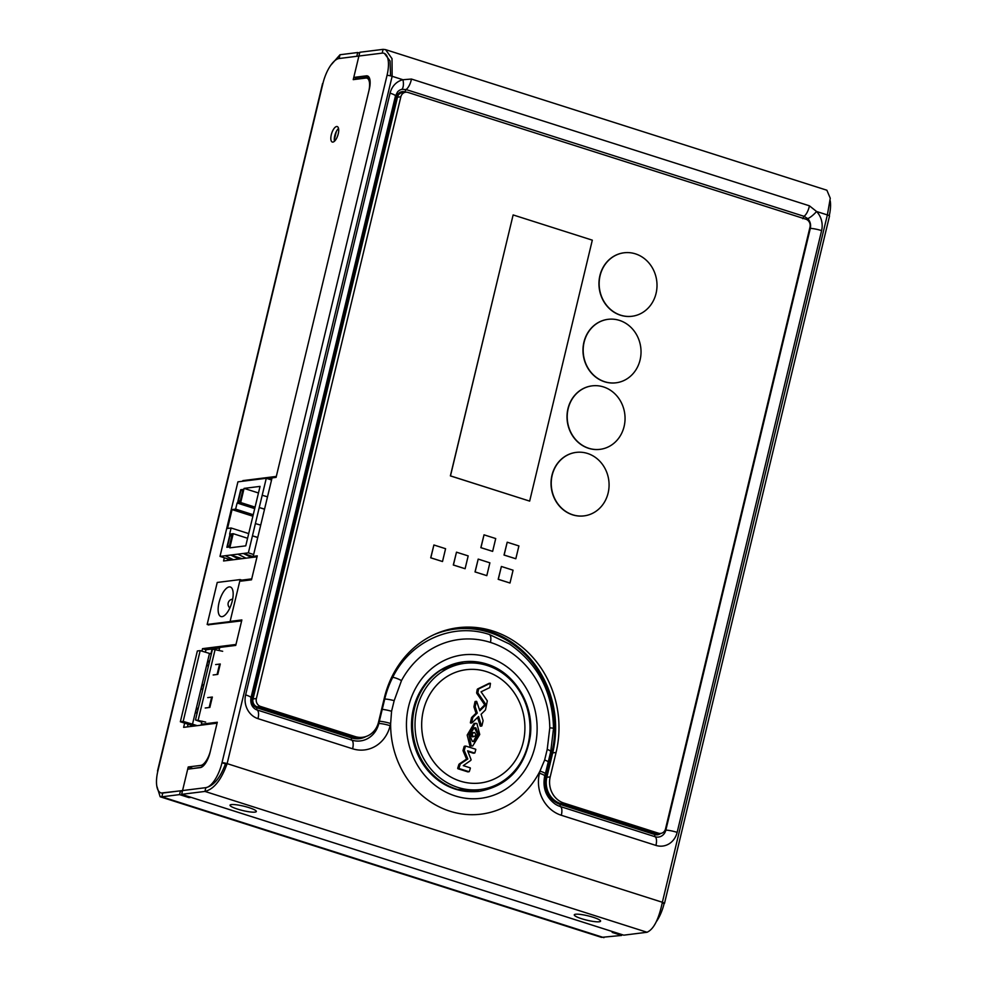 <?xml version="1.0" encoding="UTF-8"?>
<svg xmlns="http://www.w3.org/2000/svg" width="987" height="987" viewBox="0 0 987 987"><rect width="100%" height="100%" fill="white"/><g stroke="black" fill="none" stroke-linecap="round" stroke-linejoin="round"><path stroke-width="1.48" d="M187.444 726.888L188.085 724.211M205.382 652.173L205.962 649.754L219.632 648.04M227.392 560.505L227.787 558.876M271.906 478.51L268.365 478.954M338.529 128.446A8.118 3.22 -72.3 0 0 334.741 135.836A8.118 3.22 -72.3 0 0 334.457 141.264M157.797 771.279A3.936 0.654 -166.5 0 1 157.538 770.946A3.936 0.654 -166.5 0 1 157.92 770.761A24.601 9.771 -72.3 0 0 160.955 792.894A24.601 9.771 -72.3 0 0 162.769 793.042L161.856 796.817L160.165 796.768L156.822 786.145M160.165 796.768L601.465 937.354L621.65 935.442L612.187 932.419L614.284 932.16L191.12 797.36L189.01 797.619L179.548 794.609L180.461 790.834L161.362 793.017M390.087 93.16A9.845 1.629 13.5 0 1 395.454 95.986L397.551 91.902A9.747 8.797 -97.1 0 1 401.857 89.348A9.845 4.219 77.2 0 0 402.955 79.737L411.456 79.046L809.414 205.814L816.557 211.489A19.197 17.322 -97.1 0 1 821.603 230.613L677.144 832.362A19.197 17.322 -97.1 0 1 655.936 845.415L561.319 815.274A33.953 30.646 -97.1 0 1 539.445 773.253L539.963 771.094A88.003 79.441 -97.1 0 1 449.961 811.215A88.003 79.441 -97.1 0 1 390.642 723.533L390.124 725.692A33.953 30.646 -97.1 0 1 352.618 748.788L257.989 718.647A19.197 17.322 -97.1 0 1 245.627 694.897L390.087 93.16A19.197 17.322 -97.1 0 1 402.955 79.737L392.147 76.295A3.936 0.654 -166.5 0 0 387.027 75.407A24.601 9.771 -72.3 0 0 383.98 53.273A24.601 9.771 -72.3 0 0 382.179 53.125L339.109 58.517L340.009 54.741L357.701 52.521L359.601 53.125M330.707 65.327L340.009 54.741M157.538 770.946L322.552 83.599A3.936 0.654 13.5 0 1 322.934 83.426A24.601 9.771 -72.3 0 1 339.109 58.517L356.8 56.296L357.701 52.521M241.803 580.122L251.722 578.875L257.027 556.791L223.568 560.974L224.345 557.778M201.928 651.136L202.52 648.656L235.979 644.462L241.642 620.872L208.245 624.796M162.769 793.042L182.558 790.562L188.221 766.973L200.83 765.394A14.768 5.86 107.7 0 0 210.527 750.453L217.078 723.175L183.631 727.357L184.643 723.126M647.04 932.259L204.926 791.426L205.839 787.651C213.698 785.825 220.237 777.879 225.455 763.839L227.133 763.63L662.351 902.266C658.785 919.353 653.678 929.347 647.04 932.259L623.759 935.17L181.645 794.338L204.926 791.426C213.871 789.242 221.273 779.977 227.133 763.63L392.147 76.295L392.012 58.64L385.584 49.646L383.092 49.35L359.811 52.262L353.235 79.639L365.844 78.059A14.768 5.86 107.7 0 1 366.93 78.146A14.768 5.86 107.7 0 1 368.743 91.421L276.311 476.425L242.864 480.62L244.221 481.051M242.716 481.237L242.864 480.62M338.233 133.874A8.118 3.22 -72.3 0 0 337.233 126.57A8.118 3.22 -72.3 0 0 331.299 134.738A8.118 3.22 -72.3 0 0 332.311 142.042A8.118 3.22 -72.3 0 0 338.233 133.874M202.52 648.656L205.962 649.754M192.465 768.589L201.533 767.22M358.01 79.034L358.17 78.392M188.221 766.973L192.527 768.342M179.548 794.609L161.856 796.817L603.958 937.65M621.859 934.566L621.65 935.442M180.461 790.834L182.348 791.438M189.22 796.756L189.01 797.619M656.343 921.673A24.601 9.771 -72.3 0 0 664.115 903.586L662.24 902.982M385.584 49.646L826.884 190.232L830.264 198.251L827.365 214.932L662.351 902.266A3.936 0.654 13.5 0 1 664.498 903.401A3.936 0.654 13.5 0 1 664.115 903.574M225.455 763.839L222.001 762.741L387.027 75.394M227.133 763.63A3.936 0.654 -166.5 0 0 222.001 762.741A24.601 9.771 -72.3 0 1 205.839 787.651L182.558 790.562L205.839 787.651M383.092 49.35L382.179 53.125L358.898 56.037L353.765 77.418L357.208 78.516L368.891 77.048M219.904 665.583L219.213 665.67M211.971 698.611L211.28 698.697M390.556 75.851L390.075 60.984L384.387 53.397M809.414 205.814A9.845 3.911 107.7 0 1 804.035 216.313L807.761 218.645A9.747 8.797 -97.1 0 1 810.315 228.367L665.855 830.104A9.747 8.797 -97.1 0 1 655.084 836.729L560.468 806.589A24.502 22.121 -97.1 0 1 555.089 804.01L555.089 804.01C546.181 797.348 542.751 788.033 544.812 776.078L548.217 762.026A9.845 1.369 13.7 0 1 548.217 762.05L550.734 751.625L553.522 728.394C552.634 692.047 537.977 663.943 509.551 644.067L489.441 634.53C452.774 622.106 410.666 640.686 392.715 677.341A94.814 85.585 82.9 0 0 384.733 699.043L378.835 723.434A24.502 22.121 -97.1 0 1 351.767 740.114L257.138 709.974A9.747 8.797 -97.1 0 1 254.991 708.937L254.991 708.937C251.586 706.445 250.242 702.707 250.994 697.723L395.454 95.986M471.33 791.673A64.945 58.628 -97.1 0 1 455.266 789.106A64.945 58.628 82.9 0 1 420.215 759.435A64.945 58.628 82.9 0 1 413.726 707.543C409.346 725.655 411.505 742.952 420.215 759.435M447.506 666.41A64.945 58.628 82.9 0 0 413.726 707.543M466.58 791.327A64.834 58.529 -97.1 0 1 455.291 788.995A64.834 58.529 -97.1 0 1 421.535 761.545C429.838 775.042 440.93 784.085 454.797 788.675L457.462 789.452M545.33 773.907A9.845 1.629 13.5 0 0 539.963 771.094L544.639 760.027L547.217 749.404L549.796 727.863A88.003 79.441 82.9 0 0 490.477 642.426A88.003 79.441 82.9 0 0 401.487 680.611L394.171 700.647L391.568 711.257L390.642 723.52A9.845 1.629 -166.5 0 0 379.353 721.275M401.487 680.611A9.845 2.591 -153.1 0 0 392.715 677.341M401.857 89.348L406.076 89.546L804.023 216.313L802.739 218.67M549.796 727.863A9.845 0.666 0.3 0 1 553.522 728.394M457.586 789.477A64.365 58.097 -97.1 0 1 454.921 788.724M807.761 218.645A9.845 2.702 136.2 0 0 816.557 211.489L827.365 214.932A3.936 0.654 13.5 0 1 829.512 216.054L664.498 903.401M829.253 215.721A24.601 9.771 -72.3 0 0 830.227 200.855M581.651 918.737A13.534 2.245 13.5 0 1 574.792 914.418A13.534 2.245 13.5 0 1 593.212 917.281A13.534 2.245 13.5 0 1 600.33 920.55A13.534 2.245 13.5 0 1 595.506 921.71A13.534 2.245 13.5 0 1 581.651 918.737M237.411 809.069A13.534 2.245 13.5 0 1 230.539 804.763A13.534 2.245 13.5 0 1 248.958 807.625A13.534 2.245 13.5 0 1 256.077 810.895A13.534 2.245 13.5 0 1 251.266 812.054A13.534 2.245 13.5 0 1 237.411 809.069M181.645 794.338L187.69 769.194L200.299 767.615A14.768 5.86 -72.3 0 0 209.997 752.674L217.3 722.237L201.336 724.236L202.076 721.152M205.234 708L209.861 707.42L212.353 697.044L207.726 697.612M213.167 674.972L217.782 674.392L220.274 664.004L215.66 664.584M219.065 650.371L219.78 647.41L235.745 645.412L241.864 619.935L231.365 621.242M240.988 581.133L251.5 579.813L257.249 555.841L253.215 556.347L272.054 477.881L276.089 477.375L369.286 89.2A14.768 5.86 -72.3 0 0 367.46 75.925A14.768 5.86 -72.3 0 0 366.374 75.839L368.398 76.48M353.765 77.418L366.374 75.839M201.336 724.236L203.396 724.89M253.215 556.347L255.275 557.013M336.32 131.53L334.285 140.006M212.094 648.977L210.922 653.85M215.45 648.558L215.252 649.409M222.667 651.284L212.489 649.162L195.5 719.942L201.817 722.237M211.329 653.986L200.176 650.618L197.351 650.976L180.35 721.756L193.921 726.074M200.176 650.618L183.175 721.398L180.35 721.756M209.503 653.394L192.502 724.174L183.175 721.398M197.178 725.667L192.502 724.174M205.666 722.065L195.5 719.942M219.583 664.091L217.091 674.479M211.65 697.13L209.158 707.506M209.466 661.759A2.455 0.975 -72.3 0 0 209.047 661.08A2.455 0.975 -72.3 0 0 207.245 663.56A2.455 0.975 -72.3 0 0 207.554 665.781A2.455 0.975 -72.3 0 0 208.713 664.905M203.803 685.36A2.455 0.975 -72.3 0 0 203.384 684.682A2.455 0.975 -72.3 0 0 201.582 687.162A2.455 0.975 -72.3 0 0 201.891 689.37A2.455 0.975 -72.3 0 0 203.051 688.494M198.128 708.95A2.455 0.975 -72.3 0 0 197.721 708.271A2.455 0.975 -72.3 0 0 195.919 710.751A2.455 0.975 -72.3 0 0 196.228 712.959A2.455 0.975 -72.3 0 0 197.375 712.083M229.823 535.028L226.874 547.291L229.601 546.958L232.55 534.683L229.823 535.028L231.883 535.682L229.416 546.058L227.516 546.292L230.008 535.916L232.278 535.805M240.297 500.767L242.79 490.379L240.902 490.613L238.398 501.001L240.668 500.878M267.514 496.819L262.197 495.277L266.28 478.288L237.916 481.841L220.002 556.397L225.258 555.73L233.425 559.74M262.197 495.277L259.248 507.54L264.528 509.23M225.258 555.73L248.366 552.843L259.248 507.54L264.565 509.082M260.05 486.394L244.085 488.392L240.68 502.543L237.114 502.988L235.634 509.132L232.068 509.576L227.528 528.452L231.106 527.996L229.626 534.14L233.203 533.683L229.798 547.847L245.763 545.848L260.05 486.394M240.483 501.655L237.756 502.001L240.705 489.725L243.431 489.392L240.483 501.655L238.398 501.001M244.085 488.392L258.471 492.969M233.203 533.683L247.589 538.273M231.106 527.996L248.712 533.609M232.068 509.576L252.882 516.213M235.634 509.132L253.24 514.733M237.114 502.988L254.708 508.601M240.68 502.543L255.065 507.133M227.516 546.292L229.576 546.958M240.705 489.725L242.765 490.391M266.28 478.288L271.548 479.966M220.002 556.397L231.34 560.011M238.879 559.061L230.711 555.052L242.049 558.667M251.488 557.482L243.32 553.473L254.658 557.087M248.366 552.843L253.659 554.534M237.855 554.163L246.022 558.173M257.767 537.397L252.45 535.855L257.73 537.545M260.716 525.133L255.399 523.591M217.239 582.453L207.159 624.45L230.07 621.588L240.149 579.591L217.239 582.453M208.825 624.981L207.159 624.45M243.863 580.775L240.149 579.591M231.723 622.118L230.07 621.588M222.087 616.641A15.496 6.156 -72.3 0 0 231.92 602.292A15.496 6.156 -72.3 0 0 230.353 587.006A15.496 6.156 -72.3 0 0 229.218 586.907A15.496 6.156 -72.3 0 0 219.385 601.243A15.496 6.156 -72.3 0 0 220.94 616.542A15.496 6.156 -72.3 0 0 222.087 616.641M405.657 92.21L402.289 92.63A6.403 5.774 82.9 0 0 397.49 97.195L253.03 698.944A6.403 5.774 82.9 0 0 257.151 706.852L351.779 736.993A21.159 19.098 82.9 0 0 359.28 737.708L362.636 737.277A21.159 19.098 82.9 0 0 378.514 722.176L384.375 697.784A98.169 88.62 -97.1 0 1 458.03 627.72A98.169 88.62 -97.1 0 1 556.063 752.476L550.203 776.868A21.159 19.098 82.9 0 0 563.836 803.06L658.465 833.201A6.403 5.774 82.9 0 0 660.735 833.41A6.403 5.774 82.9 0 0 665.534 828.846L809.994 227.109A6.403 5.774 82.9 0 0 805.873 219.188L407.927 92.42A6.403 5.774 82.9 0 0 405.657 92.21A6.403 5.774 82.9 0 0 400.858 96.775L256.386 698.525A6.403 5.774 82.9 0 0 260.506 706.433L355.135 736.573A21.159 19.098 82.9 0 0 362.636 737.277M456.352 627.942A98.169 88.62 -97.1 0 1 552.708 752.896L546.847 777.3A21.159 19.098 82.9 0 0 560.48 803.48L655.109 833.62A6.403 5.774 82.9 0 0 657.367 833.83L660.735 833.41M513.129 214.932L450.38 475.894L529.661 501.112L592.311 240.162L513.129 214.932L450.479 475.882L529.661 501.112M576.087 452.404A31.991 28.87 82.9 0 0 575.976 452.416A31.991 28.87 82.9 0 0 551.079 481.446A31.991 28.87 82.9 0 0 572.583 514.832A31.991 28.87 82.9 0 0 583.922 515.893A31.991 28.87 82.9 0 0 584.033 515.88M624.006 252.795A31.991 28.87 82.9 0 0 623.895 252.808A31.991 28.87 82.9 0 0 598.998 281.838A31.991 28.87 82.9 0 0 620.502 315.223A31.991 28.87 82.9 0 0 631.84 316.284A31.991 28.87 82.9 0 0 631.951 316.272M608.029 319.332A31.991 28.87 82.9 0 0 607.93 319.344A31.991 28.87 82.9 0 0 583.021 348.374A31.991 28.87 82.9 0 0 604.537 381.759A31.991 28.87 82.9 0 0 615.876 382.82A31.991 28.87 82.9 0 0 615.974 382.808M592.052 385.868A31.991 28.87 82.9 0 0 591.953 385.88A31.991 28.87 82.9 0 0 567.056 414.91A31.991 28.87 82.9 0 0 588.56 448.295A31.991 28.87 82.9 0 0 599.899 449.356A31.991 28.87 82.9 0 0 599.997 449.344M433.898 544.984L430.714 557.815L442.509 561.529L445.581 548.71L433.898 544.984L430.813 557.803L442.509 561.529M507.207 542.208L504.024 555.052L515.819 558.753L518.903 545.934L507.207 542.208L504.135 555.039L515.819 558.753M501.384 566.476L498.201 579.307L509.995 583.021L513.067 570.202L501.384 566.476L498.299 579.295L509.995 583.021M456.487 552.177L453.304 565.008L465.099 568.722L468.183 555.903L456.487 552.177L453.415 564.996L465.099 568.722M478.202 559.098L475.018 571.929L486.813 575.643L489.885 562.824L478.202 559.098L475.117 571.917L486.813 575.643M484.025 534.831L480.842 547.662L492.636 551.375L495.721 538.557L484.025 534.831L480.953 547.649L492.636 551.375M587.524 453.452A31.991 28.87 82.9 0 0 576.186 452.391A31.991 28.87 82.9 0 0 551.289 481.422A31.991 28.87 82.9 0 0 572.793 514.807A31.991 28.87 82.9 0 0 584.131 515.868A31.991 28.87 82.9 0 0 609.028 486.85A31.991 28.87 82.9 0 0 587.524 453.452M603.501 386.929A31.991 28.87 82.9 0 0 592.163 385.855A31.991 28.87 82.9 0 0 567.266 414.885A31.991 28.87 82.9 0 0 588.77 448.271A31.991 28.87 82.9 0 0 600.108 449.332A31.991 28.87 82.9 0 0 625.005 420.314A31.991 28.87 82.9 0 0 603.501 386.929M635.443 253.856A31.991 28.87 82.9 0 0 624.105 252.783A31.991 28.87 82.9 0 0 599.208 281.813A31.991 28.87 82.9 0 0 620.724 315.198A31.991 28.87 82.9 0 0 632.05 316.259A31.991 28.87 82.9 0 0 656.96 287.242A31.991 28.87 82.9 0 0 635.443 253.856M619.466 320.393A31.991 28.87 82.9 0 0 608.14 319.319A31.991 28.87 82.9 0 0 583.231 348.349A31.991 28.87 82.9 0 0 604.747 381.735A31.991 28.87 82.9 0 0 616.085 382.796A31.991 28.87 82.9 0 0 640.982 353.778A31.991 28.87 82.9 0 0 619.466 320.393M460.152 781.087A57.086 51.521 82.9 0 0 523.209 742.249A57.086 51.521 82.9 0 0 486.431 671.604A57.086 51.521 82.9 0 0 423.374 710.443A57.086 51.521 82.9 0 0 460.152 781.087M452.132 787.749A64.291 58.036 82.9 0 0 455.278 788.798L457.252 789.39A65.179 58.838 82.9 0 0 468.665 791.525M475.29 723.323L474.031 723.483L467.184 735.081L469.923 745.999L472.724 745.975L479.744 734.501L476.894 723.459L475.29 723.335L468.714 733.736L471.181 745.851L472.724 745.975M477.572 717.475A270.611 114.393 70.9 0 1 480.2 726.013L481.903 725.815A273.559 108.644 -72.3 0 0 483.087 720.744L483.05 720.436A273.485 115.602 -109.1 0 0 481.113 714.267A273.547 65.673 -38.4 0 0 485.333 710.097L485.481 709.863A273.559 108.644 -72.3 0 0 487.319 700.869A272.486 103.179 -128 0 0 481.051 691.813A272.042 32.941 -22 0 0 489.762 687.581A273.559 108.644 -72.3 0 0 490.465 683.485L488.96 683.399A268.661 32.83 -22.1 0 1 477.572 688.988L477.227 689.444A270.561 107.46 107.7 0 1 476.635 692.714L478.041 693.17L476.635 692.714M473.994 707.05L475.216 706.593A273.522 108.632 -72.3 0 0 476.265 701.535L474.994 701.695A270.561 107.46 107.7 0 1 473.945 706.754L473.994 707.05A270.611 114.393 70.9 0 1 476.03 713.219A270.487 64.945 141.6 0 1 471.712 717.401L471.552 717.635A270.561 107.46 107.7 0 1 470.367 722.706L471.724 722.879M481.903 725.815L481.471 725.852A273.559 115.639 -109.1 0 0 478.572 716.5A273.535 65.66 141.6 0 1 471.996 722.842L470.737 723.002M476.696 701.498L476.696 701.498A273.485 115.59 70.9 0 1 479.83 710.825A273.448 65.685 -38.4 0 0 485.974 704.706L484.703 704.866A270.487 64.982 141.6 0 1 479.559 709.998M484.703 704.866A269.833 102.327 -127.9 0 0 476.77 693.33M463.15 751.021L464.297 750.256A273.522 108.632 -72.3 0 0 465.395 746.332L464.137 746.493A270.561 107.46 107.7 0 1 463.039 750.416L463.15 751.021A269.636 109.619 61.8 0 1 466.53 759.114A269.698 50.127 149.5 0 1 459.35 763.913L458.918 764.357A270.561 107.46 107.7 0 1 457.697 768.293L457.906 768.737A266.675 44.181 13.5 0 1 467.739 771.859L469.331 771.526A273.559 108.767 -72.5 0 0 470.367 768.17L470.244 767.874A270.327 44.785 -166.5 0 0 463.273 765.641A272.449 52.681 -31.6 0 0 470.873 760.335L471.07 759.595A272.881 111.691 -116.9 0 0 467.628 750.823A272.276 45.106 13.5 0 1 474.599 753.056L473.341 753.217A269.315 44.612 13.5 0 0 467.887 751.465M472.378 741.422L469.627 735.019L474.216 727.727L475.833 727.863L478.596 734.39L473.92 741.558L472.378 741.422M473.291 741.582L477.437 733.958L474.574 728.024L473.587 727.851M473.267 732.675C470.774 733.378 470.417 734.76 472.205 736.833L473.464 736.672C475.956 735.969 476.314 734.575 474.525 732.514L472.6 732.613M474.525 732.514C472.033 733.218 471.675 734.599 473.464 736.672L472.205 736.833M471.996 722.842L471.626 722.546A273.522 108.632 -72.3 0 0 472.822 717.475L472.983 717.241A273.436 65.648 -38.4 0 0 477.289 713.058L476.03 713.219M471.552 717.635L472.822 717.475M471.712 717.401L472.983 717.241M477.289 713.058A273.572 115.639 -109.1 0 0 475.253 706.902M475.216 706.593L473.945 706.754M485.974 704.706A272.794 103.45 -127.9 0 0 478.041 693.17M477.905 692.566A273.522 108.632 -72.3 0 0 478.51 689.284L477.227 689.444M478.51 689.284L478.843 688.827A271.635 33.2 -22.1 0 0 490.243 683.238L490.465 683.485M477.572 688.988L478.843 688.827M457.906 768.737L459.177 768.577A269.673 44.674 -166.5 0 1 469.01 771.698L469.331 771.526M459.177 768.577L457.697 768.293M458.98 768.133A273.522 108.632 -72.3 0 0 460.201 764.197L458.918 764.357M460.201 764.197L460.621 763.753A272.671 50.67 -30.5 0 0 467.801 758.966L466.53 759.114M459.35 763.913L460.621 763.753M467.801 758.966A272.597 110.828 -118.2 0 0 464.421 750.86M464.297 750.256L463.039 750.416M465.815 746.098L465.815 746.098A272.646 45.168 13.5 0 1 475.635 749.219L475.808 749.54A273.559 108.508 -72.2 0 1 474.87 752.884L474.87 752.884M464.544 746.246L465.556 746.123M157.92 770.761L322.934 83.426M200.83 765.394L203.1 766.122M821.603 230.613A9.845 1.629 -166.5 0 0 810.315 228.367L809.71 228.305M488.417 657.33A72.261 65.228 -97.1 0 1 534.979 746.752A72.261 65.228 -97.1 0 1 455.155 795.917A72.261 65.228 82.9 0 1 408.593 706.495A72.261 65.228 82.9 0 1 488.417 657.33M490.477 642.426C491.23 638.293 490.884 635.665 489.441 634.53M394.171 700.647A9.845 1.678 -166.7 0 0 384.733 699.043L384.079 698.981M391.555 711.257A9.845 1.431 -165.5 0 0 382.24 709.382M390.124 725.692A9.845 1.629 -166.5 0 0 378.835 723.434L378.194 723.372M352.618 748.788A9.845 3.911 -72.3 0 0 351.767 740.114A2.455 0.975 -72.3 0 1 351.545 737.943L256.928 707.802A2.455 0.975 -72.3 0 0 257.138 709.974A9.845 3.911 -72.3 0 1 257.989 718.647M245.627 694.897A9.845 1.629 13.5 0 1 250.994 697.723M411.456 79.046A9.845 3.911 107.7 0 1 406.076 89.546L404.793 91.902L405.731 92.198M665.127 830.03L665.855 830.104A9.845 1.629 -166.5 0 1 677.144 832.362M655.936 845.415A9.845 3.911 -72.3 0 0 655.084 836.729A2.455 0.975 -72.3 0 1 654.874 834.57L560.246 804.417A22.146 19.987 -97.1 0 1 545.984 777.016L551.844 752.625L550.549 751.86M561.319 815.274A9.845 3.911 -72.3 0 0 560.468 806.589A2.455 0.975 -72.3 0 1 560.246 804.417M539.445 773.253A9.845 1.629 13.5 0 1 544.812 776.078M545.984 777.016L544.639 776.313C542.517 787.947 545.996 797.175 555.089 804.01M544.639 760.027A9.845 1.369 13.7 0 1 548.217 762.026M551.844 752.625A97.182 87.732 82.9 0 0 524.924 654.356A97.182 87.732 82.9 0 0 433.885 634.703M547.217 749.404A9.845 1.678 13.4 0 1 550.734 751.625M366.004 736.512A22.146 19.987 -97.1 0 1 351.545 737.943M256.928 707.802A7.378 6.662 -97.1 0 1 252.166 698.66L250.908 698.105M252.166 698.66L396.638 96.923L395.368 96.356M396.638 96.923A7.378 6.662 -97.1 0 1 404.793 91.902M660.673 833.423A7.378 6.662 -97.1 0 1 654.874 834.57M215.154 649.384L198.153 720.165M655.109 833.62L658.465 833.201M560.48 803.48L563.836 803.06M546.847 777.3L550.203 776.868M552.708 752.896L556.063 752.476M351.779 736.993L355.135 736.573M257.151 706.852L260.506 706.433M253.03 698.944L256.386 698.525M397.49 97.195L400.858 96.775M452.749 664.325A65.179 58.838 82.9 0 0 442.213 669.198L442.213 669.198A65.179 58.838 82.9 0 0 414.33 708.432A65.179 58.838 82.9 0 0 454.921 788.625A65.179 58.838 82.9 0 0 457.252 789.39L479.62 791.278C508.12 785.726 525.01 767.355 530.278 736.154C534.3 705.582 515.411 673.381 488.121 664.51C480.015 661.709 471.786 660.821 463.409 661.845L463.409 661.845A65.228 58.875 -97.1 0 1 487.936 664.485M479.62 791.278A65.228 58.875 82.9 0 1 455.093 788.638A65.228 58.875 -97.1 0 1 412.689 720.226A65.228 58.875 -97.1 0 1 463.409 661.845L440.449 670.259M456.5 786.947A63.575 57.394 -97.1 0 1 417.094 707.975A63.575 57.394 -97.1 0 1 487.146 665.472A63.575 57.394 -97.1 0 1 488.516 665.929A63.575 57.394 -97.1 0 1 527.922 744.901A63.575 57.394 -97.1 0 1 457.869 787.404A63.575 57.394 -97.1 0 1 456.5 786.947M469.923 745.999L471.181 745.851M475.833 727.863L474.574 728.024M366.93 78.146L369.743 79.046M208.43 666.052L207.554 665.781M202.767 689.654L201.891 689.37M197.104 713.243L196.228 712.959M232.648 599.195A4.923 4.923 0 0 0 229.86 607.918M480.435 726.198L481.693 726.037M470.602 723.076L471.86 722.916M475.191 701.473L476.462 701.313M488.997 683.386L490.28 683.226M467.85 771.871L469.133 771.711M464.408 746.234L465.679 746.086M473.39 753.217L474.661 753.056"/></g></svg>
